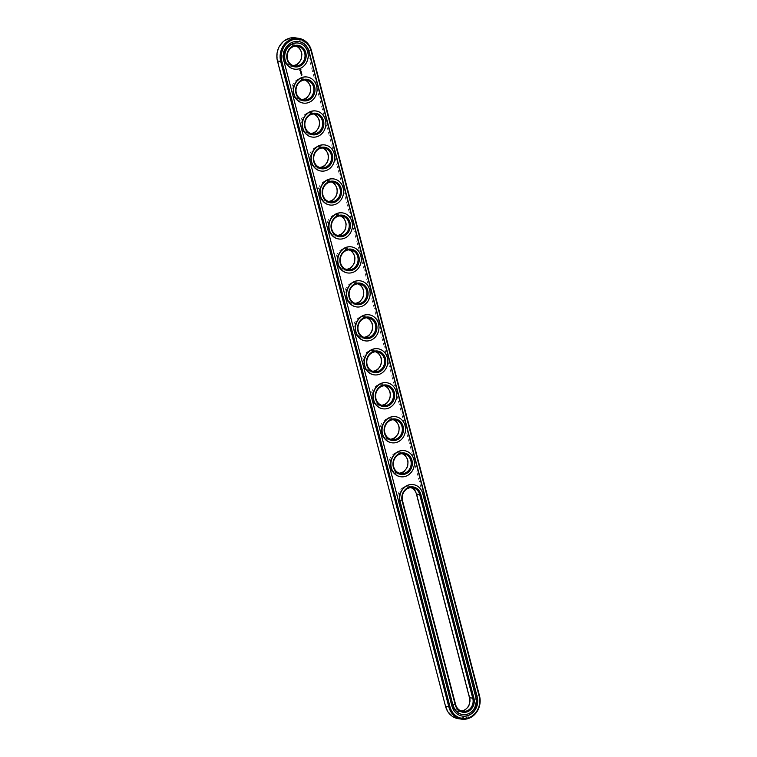 <?xml version="1.0" encoding="UTF-8"?>
<svg xmlns="http://www.w3.org/2000/svg" width="757" height="757" viewBox="0 0 757 757"><rect width="100%" height="100%" fill="white"/><g stroke="black" fill="none" stroke-linecap="round" stroke-linejoin="round"><path stroke-width="0.57" stroke-dasharray="3.79 2.84" d="M458.307 718.667A17.903 15.925 98.4 0 0 476.267 695.428L308.146 50.028A17.903 15.925 98.4 0 0 295.419 37.85M445.93 706.167A17.042 15.159 98.4 0 0 464.741 717.068A17.042 15.159 98.4 0 0 475.141 695.636L307.02 50.236A17.042 15.159 98.4 0 0 288.209 39.336A17.042 15.159 98.4 0 0 277.819 60.768L445.58 706.489M398.116 500.453L451.21 704.265A10.882 9.68 98.4 0 0 463.227 711.23A10.882 9.68 98.4 0 0 469.86 697.538L416.776 493.734A10.882 9.68 98.4 0 0 404.758 486.76A10.882 9.68 98.4 0 0 398.116 500.453L399.242 500.245L452.326 704.057A10.021 8.914 98.4 0 0 459.461 710.88A10.021 8.914 98.4 0 0 461.117 710.946M395.911 452.8A10.882 9.68 98.4 0 0 389.268 466.482A10.882 9.68 98.4 0 0 401.286 473.447A10.882 9.68 98.4 0 0 407.928 459.764A10.882 9.68 98.4 0 0 395.911 452.8M387.054 418.829A10.882 9.68 98.4 0 0 380.421 432.512A10.882 9.68 98.4 0 0 392.438 439.476A10.882 9.68 98.4 0 0 399.071 425.794A10.882 9.68 98.4 0 0 387.054 418.829M378.207 384.859A10.882 9.68 98.4 0 0 371.573 398.551A10.882 9.68 98.4 0 0 383.591 405.515A10.882 9.68 98.4 0 0 390.224 391.823A10.882 9.68 98.4 0 0 378.207 384.859M307.427 113.115A10.882 9.68 98.4 0 0 300.784 126.797A10.882 9.68 98.4 0 0 312.802 133.762A10.882 9.68 98.4 0 0 319.445 120.079A10.882 9.68 98.4 0 0 307.427 113.115M298.58 79.144A10.882 9.68 98.4 0 0 291.937 92.827A10.882 9.68 98.4 0 0 303.954 99.801A10.882 9.68 98.4 0 0 310.597 86.109A10.882 9.68 98.4 0 0 298.58 79.144M369.359 350.888A10.882 9.68 98.4 0 0 362.726 364.581A10.882 9.68 98.4 0 0 374.743 371.545A10.882 9.68 98.4 0 0 381.377 357.853A10.882 9.68 98.4 0 0 369.359 350.888M342.817 248.987A10.882 9.68 98.4 0 0 336.184 262.67A10.882 9.68 98.4 0 0 348.201 269.643A10.882 9.68 98.4 0 0 354.834 255.951A10.882 9.68 98.4 0 0 342.817 248.987M351.664 282.957A10.882 9.68 98.4 0 0 345.031 296.64A10.882 9.68 98.4 0 0 357.049 303.604A10.882 9.68 98.4 0 0 363.682 289.922A10.882 9.68 98.4 0 0 351.664 282.957M360.512 316.918A10.882 9.68 98.4 0 0 353.879 330.61A10.882 9.68 98.4 0 0 365.896 337.575A10.882 9.68 98.4 0 0 372.529 323.892A10.882 9.68 98.4 0 0 360.512 316.918M333.969 215.016A10.882 9.68 98.4 0 0 327.336 228.709A10.882 9.68 98.4 0 0 339.354 235.673A10.882 9.68 98.4 0 0 345.987 221.981A10.882 9.68 98.4 0 0 333.969 215.016M289.732 45.174A10.882 9.68 98.4 0 0 283.09 58.866A10.882 9.68 98.4 0 0 295.107 65.831A10.882 9.68 98.4 0 0 301.75 52.138A10.882 9.68 98.4 0 0 289.732 45.174M316.275 147.085A10.882 9.68 98.4 0 0 309.632 160.768A10.882 9.68 98.4 0 0 321.649 167.732A10.882 9.68 98.4 0 0 328.292 154.05A10.882 9.68 98.4 0 0 316.275 147.085M325.122 181.046A10.882 9.68 98.4 0 0 318.489 194.738A10.882 9.68 98.4 0 0 330.506 201.703A10.882 9.68 98.4 0 0 337.139 188.01A10.882 9.68 98.4 0 0 325.122 181.046M410.909 487.64A10.021 8.914 98.4 0 0 409.291 487.234A10.021 8.914 98.4 0 0 399.242 500.245L402.516 500.727M402.062 453.68A10.021 8.914 98.4 0 0 400.444 453.263A10.021 8.914 98.4 0 0 396.507 453.67A10.021 8.914 98.4 0 0 390.063 464.098A10.021 8.914 98.4 0 0 397.52 473.097A10.021 8.914 98.4 0 0 399.185 473.163M393.205 419.709A10.021 8.914 98.4 0 0 391.596 419.293A10.021 8.914 98.4 0 0 387.66 419.7A10.021 8.914 98.4 0 0 381.216 430.127A10.021 8.914 98.4 0 0 388.672 439.126A10.021 8.914 98.4 0 0 390.338 439.202M384.357 385.739A10.021 8.914 98.4 0 0 382.749 385.322A10.021 8.914 98.4 0 0 378.812 385.729A10.021 8.914 98.4 0 0 372.359 396.166A10.021 8.914 98.4 0 0 379.825 405.156A10.021 8.914 98.4 0 0 381.49 405.232M313.578 113.995A10.021 8.914 98.4 0 0 311.969 113.578A10.021 8.914 98.4 0 0 308.023 113.985A10.021 8.914 98.4 0 0 301.579 124.413A10.021 8.914 98.4 0 0 309.045 133.412A10.021 8.914 98.4 0 0 310.701 133.478M304.73 80.024A10.021 8.914 98.4 0 0 303.122 79.608A10.021 8.914 98.4 0 0 299.176 80.015A10.021 8.914 98.4 0 0 292.732 90.452A10.021 8.914 98.4 0 0 300.198 99.441A10.021 8.914 98.4 0 0 301.854 99.517M375.51 351.768A10.021 8.914 98.4 0 0 373.901 351.362A10.021 8.914 98.4 0 0 369.965 351.759A10.021 8.914 98.4 0 0 363.511 362.196A10.021 8.914 98.4 0 0 370.977 371.195A10.021 8.914 98.4 0 0 372.643 371.261M348.968 249.867A10.021 8.914 98.4 0 0 347.359 249.45A10.021 8.914 98.4 0 0 343.423 249.857A10.021 8.914 98.4 0 0 336.969 260.294A10.021 8.914 98.4 0 0 344.435 269.284A10.021 8.914 98.4 0 0 346.091 269.36M357.815 283.837A10.021 8.914 98.4 0 0 356.206 283.421A10.021 8.914 98.4 0 0 352.27 283.828A10.021 8.914 98.4 0 0 345.817 294.255A10.021 8.914 98.4 0 0 353.282 303.254A10.021 8.914 98.4 0 0 354.938 303.32M366.662 317.798A10.021 8.914 98.4 0 0 365.054 317.391A10.021 8.914 98.4 0 0 361.117 317.798A10.021 8.914 98.4 0 0 354.664 328.226A10.021 8.914 98.4 0 0 362.13 337.225A10.021 8.914 98.4 0 0 363.795 337.291M340.12 215.896A10.021 8.914 98.4 0 0 338.511 215.48A10.021 8.914 98.4 0 0 334.575 215.887A10.021 8.914 98.4 0 0 328.122 226.324A10.021 8.914 98.4 0 0 335.588 235.323A10.021 8.914 98.4 0 0 337.243 235.389M295.883 46.054A10.021 8.914 98.4 0 0 294.274 45.638A10.021 8.914 98.4 0 0 290.328 46.045A10.021 8.914 98.4 0 0 283.884 56.482A10.021 8.914 98.4 0 0 291.341 65.481A10.021 8.914 98.4 0 0 293.006 65.547M322.425 147.956A10.021 8.914 98.4 0 0 320.817 147.549A10.021 8.914 98.4 0 0 316.871 147.956A10.021 8.914 98.4 0 0 310.427 158.383A10.021 8.914 98.4 0 0 317.893 167.382A10.021 8.914 98.4 0 0 319.549 167.448M331.273 181.926A10.021 8.914 98.4 0 0 329.664 181.519A10.021 8.914 98.4 0 0 325.718 181.926A10.021 8.914 98.4 0 0 319.274 192.354A10.021 8.914 98.4 0 0 326.74 201.353A10.021 8.914 98.4 0 0 328.396 201.419M451.938 706.054L451.683 706.016A14.752 13.115 98.4 0 0 462.167 716.056A14.752 13.115 98.4 0 0 462.3 716.075M298.485 41.484A14.752 13.115 98.4 0 0 298.362 41.465A14.752 13.115 98.4 0 0 283.563 60.617L451.683 706.016M462.527 714.513A13.172 11.715 98.4 0 0 475.614 697.396L475.869 697.434M475.614 697.396L422.52 493.583A13.172 11.715 98.4 0 0 413.284 484.631M298.258 43.045A13.172 11.715 -81.6 0 1 307.796 57.769A13.172 11.715 -81.6 0 1 294.416 69.114M307.105 77.015A13.172 11.715 -81.6 0 1 316.653 91.739A13.172 11.715 -81.6 0 1 303.264 103.084M315.953 110.986A13.172 11.715 -81.6 0 1 325.501 125.709A13.172 11.715 -81.6 0 1 312.111 137.045M324.8 144.956A13.172 11.715 -81.6 0 1 334.348 159.68A13.172 11.715 -81.6 0 1 320.959 171.016M333.648 178.917A13.172 11.715 -81.6 0 1 343.195 193.641A13.172 11.715 -81.6 0 1 329.806 204.986M342.495 212.887A13.172 11.715 -81.6 0 1 352.043 227.611A13.172 11.715 -81.6 0 1 338.653 238.957M351.352 246.858A13.172 11.715 -81.6 0 1 360.89 261.581A13.172 11.715 -81.6 0 1 347.501 272.927M360.2 280.828A13.172 11.715 -81.6 0 1 369.738 295.552A13.172 11.715 -81.6 0 1 356.348 306.888M369.047 314.789A13.172 11.715 -81.6 0 1 378.585 329.513A13.172 11.715 -81.6 0 1 365.196 340.858M377.894 348.759A13.172 11.715 -81.6 0 1 387.433 363.483A13.172 11.715 -81.6 0 1 374.053 374.829M386.742 382.73A13.172 11.715 -81.6 0 1 396.28 397.453A13.172 11.715 -81.6 0 1 382.9 408.799M395.589 416.7A13.172 11.715 -81.6 0 1 405.127 431.424A13.172 11.715 -81.6 0 1 391.748 442.769M404.437 450.67A13.172 11.715 -81.6 0 1 413.975 465.394A13.172 11.715 -81.6 0 1 400.595 476.73M300.359 69.256L299.791 70.392M300.86 70.865L300.472 71.48M300.302 71.073L300.491 71.565M301.049 71.518L300.529 71.991M301.191 72.142L300.68 72.823M301.4 72.804L300.813 73.079M301.447 73.438L300.917 73.59M301.617 73.647L301.031 73.921M301.778 74.281L301.229 74.564M301.816 74.517L301.352 75.198M300.33 69.597L300.255 70.297M479.531 695.91L475.141 695.636M311.42 50.511L307.02 50.236M451.21 704.265L455.6 704.54M409.291 487.234L412.565 487.716M459.461 710.88L462.726 711.362M397.52 473.097L400.794 473.579M400.444 453.263L403.718 453.746M388.672 439.126L391.946 439.609M391.596 419.293L394.87 419.775M379.825 405.156L383.099 405.638M382.749 385.322L386.023 385.805M309.045 133.412L312.31 133.894M311.969 113.578L315.234 114.061M300.198 99.441L303.462 99.924M303.122 79.608L306.386 80.091M370.977 371.195L374.251 371.678M373.901 351.362L377.175 351.844M344.435 269.284L347.709 269.766M347.359 249.45L350.633 249.933M353.282 303.254L356.556 303.737M356.206 283.421L359.48 283.903M362.13 337.225L365.404 337.707M365.054 317.391L368.328 317.874M335.588 235.323L338.852 235.805M338.511 215.48L341.786 215.963M291.341 65.481L294.615 65.963M294.274 45.638L297.539 46.12M317.893 167.382L321.157 167.865M320.817 147.549L324.081 148.031M326.74 201.353L330.005 201.835M329.664 181.519L332.929 182.002"/><path stroke-width="1.14" d="M298.693 38.333L295.419 37.85A17.903 15.925 98.4 0 0 277.469 61.09L445.58 706.489A17.903 15.925 98.4 0 0 458.307 718.667L461.581 719.15A17.903 15.925 98.4 0 0 479.531 695.91L311.42 50.511A17.903 15.925 98.4 0 0 298.693 38.333A17.903 15.925 98.4 0 0 280.733 61.572L448.854 706.972A17.903 15.925 98.4 0 0 461.581 719.15M449.98 706.764A17.042 15.159 98.4 0 0 468.791 717.664A17.042 15.159 98.4 0 0 479.181 696.232L311.07 50.833A17.042 15.159 98.4 0 0 292.259 39.932A17.042 15.159 98.4 0 0 281.859 61.364L449.98 706.764L445.58 706.489M461.117 710.946A10.021 8.914 98.4 0 0 469.51 697.859L416.426 494.056A10.021 8.914 98.4 0 0 410.909 487.64M399.185 473.163A10.021 8.914 98.4 0 0 407.805 464.476A10.021 8.914 98.4 0 0 402.062 453.68M390.338 439.202A10.021 8.914 98.4 0 0 398.958 430.515A10.021 8.914 98.4 0 0 393.205 419.709M381.49 405.232A10.021 8.914 98.4 0 0 390.11 396.545A10.021 8.914 98.4 0 0 384.357 385.739M310.701 133.478A10.021 8.914 98.4 0 0 319.322 124.801A10.021 8.914 98.4 0 0 313.578 113.995M301.854 99.517A10.021 8.914 98.4 0 0 310.474 90.831A10.021 8.914 98.4 0 0 304.73 80.024M372.643 371.261A10.021 8.914 98.4 0 0 381.263 362.575A10.021 8.914 98.4 0 0 375.51 351.768M346.091 269.36A10.021 8.914 98.4 0 0 354.721 260.673A10.021 8.914 98.4 0 0 348.968 249.867M354.938 303.32A10.021 8.914 98.4 0 0 363.568 294.643A10.021 8.914 98.4 0 0 357.815 283.837M363.795 337.291A10.021 8.914 98.4 0 0 372.416 328.604A10.021 8.914 98.4 0 0 366.662 317.798M337.243 235.389A10.021 8.914 98.4 0 0 345.873 226.703A10.021 8.914 98.4 0 0 340.12 215.896M293.006 65.547A10.021 8.914 98.4 0 0 301.627 56.86A10.021 8.914 98.4 0 0 295.883 46.054M319.549 167.448A10.021 8.914 98.4 0 0 328.169 158.762A10.021 8.914 98.4 0 0 322.425 147.956M328.396 201.419A10.021 8.914 98.4 0 0 337.016 192.732A10.021 8.914 98.4 0 0 331.273 181.926M451.938 706.054A14.752 13.115 98.4 0 0 462.432 716.094A14.752 13.115 98.4 0 0 477.222 696.942L309.111 51.542A14.752 13.115 98.4 0 0 298.618 41.503A14.752 13.115 98.4 0 0 283.828 60.655L451.938 706.054M420.816 494.33A10.882 9.68 98.4 0 0 408.799 487.357A10.882 9.68 98.4 0 0 402.166 501.049L455.25 704.862A10.882 9.68 98.4 0 0 467.268 711.826A10.882 9.68 98.4 0 0 473.91 698.134L420.816 494.33L419.69 494.539A10.021 8.914 98.4 0 0 412.565 487.716A10.021 8.914 98.4 0 0 402.516 500.727L455.6 704.54A10.021 8.914 98.4 0 0 462.726 711.362A10.021 8.914 98.4 0 0 472.784 698.342L419.69 494.539L416.426 494.056M399.781 454.153A10.021 8.914 98.4 0 0 393.328 464.58A10.021 8.914 98.4 0 0 400.794 473.579A10.021 8.914 98.4 0 0 411.079 464.959A10.021 8.914 98.4 0 0 403.718 453.746A10.021 8.914 98.4 0 0 399.781 454.153M390.934 420.182A10.021 8.914 98.4 0 0 384.48 430.61A10.021 8.914 98.4 0 0 391.946 439.609A10.021 8.914 98.4 0 0 402.232 430.998A10.021 8.914 98.4 0 0 394.87 419.775A10.021 8.914 98.4 0 0 390.934 420.182M382.086 386.212A10.021 8.914 98.4 0 0 375.633 396.649A10.021 8.914 98.4 0 0 383.099 405.638A10.021 8.914 98.4 0 0 393.385 397.028A10.021 8.914 98.4 0 0 386.023 385.805A10.021 8.914 98.4 0 0 382.086 386.212M311.297 114.468A10.021 8.914 98.4 0 0 304.844 124.896A10.021 8.914 98.4 0 0 312.31 133.894A10.021 8.914 98.4 0 0 322.596 125.284A10.021 8.914 98.4 0 0 315.234 114.061A10.021 8.914 98.4 0 0 311.297 114.468M302.45 80.497A10.021 8.914 98.4 0 0 295.996 90.935A10.021 8.914 98.4 0 0 303.462 99.924A10.021 8.914 98.4 0 0 313.748 91.313A10.021 8.914 98.4 0 0 306.386 80.091A10.021 8.914 98.4 0 0 302.45 80.497M373.229 352.242A10.021 8.914 98.4 0 0 366.785 362.679A10.021 8.914 98.4 0 0 374.251 371.678A10.021 8.914 98.4 0 0 384.528 363.057A10.021 8.914 98.4 0 0 377.175 351.844A10.021 8.914 98.4 0 0 373.229 352.242M346.687 250.34A10.021 8.914 98.4 0 0 340.243 260.768A10.021 8.914 98.4 0 0 347.709 269.766A10.021 8.914 98.4 0 0 357.985 261.156A10.021 8.914 98.4 0 0 350.633 249.933A10.021 8.914 98.4 0 0 346.687 250.34M355.535 284.31A10.021 8.914 98.4 0 0 349.091 294.738A10.021 8.914 98.4 0 0 356.556 303.737A10.021 8.914 98.4 0 0 366.833 295.116A10.021 8.914 98.4 0 0 359.48 283.903A10.021 8.914 98.4 0 0 355.535 284.31M364.382 318.281A10.021 8.914 98.4 0 0 357.938 328.708A10.021 8.914 98.4 0 0 365.404 337.707A10.021 8.914 98.4 0 0 375.68 329.087A10.021 8.914 98.4 0 0 368.328 317.874A10.021 8.914 98.4 0 0 364.382 318.281M337.84 216.37A10.021 8.914 98.4 0 0 331.396 226.807A10.021 8.914 98.4 0 0 338.852 235.805A10.021 8.914 98.4 0 0 349.138 227.185A10.021 8.914 98.4 0 0 341.786 215.963A10.021 8.914 98.4 0 0 337.84 216.37M293.602 46.527A10.021 8.914 98.4 0 0 287.149 56.964A10.021 8.914 98.4 0 0 294.615 65.963A10.021 8.914 98.4 0 0 304.901 57.343A10.021 8.914 98.4 0 0 297.539 46.12A10.021 8.914 98.4 0 0 293.602 46.527M320.145 148.438A10.021 8.914 98.4 0 0 313.701 158.866A10.021 8.914 98.4 0 0 321.157 167.865A10.021 8.914 98.4 0 0 331.443 159.244A10.021 8.914 98.4 0 0 324.081 148.031A10.021 8.914 98.4 0 0 320.145 148.438M328.992 182.409A10.021 8.914 98.4 0 0 322.548 192.836A10.021 8.914 98.4 0 0 330.005 201.835A10.021 8.914 98.4 0 0 340.29 193.215A10.021 8.914 98.4 0 0 332.929 182.002A10.021 8.914 98.4 0 0 328.992 182.409M462.3 716.075A14.752 13.115 98.4 0 0 476.967 696.904L308.847 51.504A14.752 13.115 98.4 0 0 298.485 41.484M399.951 453.396A10.882 9.68 98.4 0 0 395.911 471.791A10.882 9.68 98.4 0 0 412.063 465.971A10.882 9.68 98.4 0 0 399.951 453.396M391.104 419.425A10.882 9.68 98.4 0 0 387.064 437.82A10.882 9.68 98.4 0 0 403.216 432.001A10.882 9.68 98.4 0 0 391.104 419.425M382.257 385.455A10.882 9.68 98.4 0 0 378.216 403.86A10.882 9.68 98.4 0 0 394.369 398.031A10.882 9.68 98.4 0 0 382.257 385.455M311.477 113.711A10.882 9.68 98.4 0 0 307.427 132.106A10.882 9.68 98.4 0 0 323.589 126.287A10.882 9.68 98.4 0 0 311.477 113.711M302.63 79.74A10.882 9.68 98.4 0 0 298.58 98.145A10.882 9.68 98.4 0 0 314.742 92.316A10.882 9.68 98.4 0 0 302.63 79.74M373.409 351.485A10.882 9.68 98.4 0 0 369.369 369.889A10.882 9.68 98.4 0 0 385.521 364.07A10.882 9.68 98.4 0 0 373.409 351.485M346.867 249.583A10.882 9.68 98.4 0 0 342.826 267.987A10.882 9.68 98.4 0 0 358.979 262.159A10.882 9.68 98.4 0 0 346.867 249.583M355.714 283.553A10.882 9.68 98.4 0 0 351.674 301.948A10.882 9.68 98.4 0 0 367.826 296.129A10.882 9.68 98.4 0 0 355.714 283.553M364.562 317.524A10.882 9.68 98.4 0 0 360.521 335.919A10.882 9.68 98.4 0 0 376.674 330.099A10.882 9.68 98.4 0 0 364.562 317.524M338.019 215.613A10.882 9.68 98.4 0 0 333.979 234.017A10.882 9.68 98.4 0 0 350.131 228.198A10.882 9.68 98.4 0 0 338.019 215.613M293.773 45.77A10.882 9.68 98.4 0 0 289.732 64.175A10.882 9.68 98.4 0 0 305.885 58.355A10.882 9.68 98.4 0 0 293.773 45.77M320.325 147.681A10.882 9.68 98.4 0 0 316.275 166.076A10.882 9.68 98.4 0 0 332.437 160.257A10.882 9.68 98.4 0 0 320.325 147.681M329.172 181.642A10.882 9.68 98.4 0 0 325.122 200.047A10.882 9.68 98.4 0 0 341.284 194.227A10.882 9.68 98.4 0 0 329.172 181.642M413.284 484.631A13.172 11.715 98.4 0 0 413.152 484.612A13.172 11.715 98.4 0 0 399.942 501.721L453.027 705.524A13.172 11.715 98.4 0 0 462.404 714.494A13.172 11.715 98.4 0 0 462.527 714.513M294.416 69.114A13.172 11.715 -81.6 0 1 294.284 69.095A13.172 11.715 -81.6 0 1 284.481 57.267A13.172 11.715 -81.6 0 1 292.95 43.556A13.172 11.715 -81.6 0 1 298.126 43.026A13.172 11.715 -81.6 0 1 298.258 43.045M300.87 69.512L299.98 69.407L299.857 70.401L300.737 70.505L300.87 69.512M300.86 70.865L300.51 71.593L300.86 70.865M301.049 71.518L300.52 71.981L301.229 72.038L301.049 71.518M301.305 72.18L300.737 72.833L301.418 72.587M301.135 73.268L301.428 72.795L300.955 73.656L301.627 73.41M301.797 74.082L301.021 73.912L301.778 74.139L301.693 73.666M302.034 74.962L301.362 75.208L301.844 74.536M303.264 103.084A13.172 11.715 -81.6 0 1 303.131 103.066A13.172 11.715 -81.6 0 1 293.328 91.237A13.172 11.715 -81.6 0 1 301.797 77.526A13.172 11.715 -81.6 0 1 306.982 76.996A13.172 11.715 -81.6 0 1 307.105 77.015M312.111 137.045A13.172 11.715 -81.6 0 1 311.979 137.036A13.172 11.715 -81.6 0 1 302.175 125.208A13.172 11.715 -81.6 0 1 310.644 111.497A13.172 11.715 -81.6 0 1 315.83 110.967A13.172 11.715 -81.6 0 1 315.953 110.986M320.959 171.016A13.172 11.715 -81.6 0 1 320.826 170.997A13.172 11.715 -81.6 0 1 311.023 159.178A13.172 11.715 -81.6 0 1 319.492 145.467A13.172 11.715 -81.6 0 1 324.677 144.928A13.172 11.715 -81.6 0 1 324.8 144.956M329.806 204.986A13.172 11.715 -81.6 0 1 329.673 204.967A13.172 11.715 -81.6 0 1 319.87 193.139A13.172 11.715 -81.6 0 1 328.349 179.437A13.172 11.715 -81.6 0 1 333.525 178.898A13.172 11.715 -81.6 0 1 333.648 178.917M338.653 238.957A13.172 11.715 -81.6 0 1 338.53 238.938A13.172 11.715 -81.6 0 1 328.718 227.109A13.172 11.715 -81.6 0 1 337.196 213.398A13.172 11.715 -81.6 0 1 342.372 212.868A13.172 11.715 -81.6 0 1 342.495 212.887M347.501 272.927A13.172 11.715 -81.6 0 1 347.378 272.908A13.172 11.715 -81.6 0 1 337.565 261.08A13.172 11.715 -81.6 0 1 346.044 247.369A13.172 11.715 -81.6 0 1 351.22 246.839A13.172 11.715 -81.6 0 1 351.352 246.858M356.348 306.888A13.172 11.715 -81.6 0 1 356.225 306.869A13.172 11.715 -81.6 0 1 346.413 295.05A13.172 11.715 -81.6 0 1 354.891 281.339A13.172 11.715 -81.6 0 1 360.067 280.809A13.172 11.715 -81.6 0 1 360.2 280.828M365.196 340.858A13.172 11.715 -81.6 0 1 365.073 340.839A13.172 11.715 -81.6 0 1 355.26 329.021A13.172 11.715 -81.6 0 1 363.738 315.309A13.172 11.715 -81.6 0 1 368.914 314.77A13.172 11.715 -81.6 0 1 369.047 314.789M374.053 374.829A13.172 11.715 -81.6 0 1 373.92 374.81A13.172 11.715 -81.6 0 1 364.108 362.982A13.172 11.715 -81.6 0 1 372.586 349.28A13.172 11.715 -81.6 0 1 377.762 348.74A13.172 11.715 -81.6 0 1 377.894 348.759M382.9 408.799A13.172 11.715 -81.6 0 1 382.768 408.78A13.172 11.715 -81.6 0 1 372.955 396.952A13.172 11.715 -81.6 0 1 381.433 383.241A13.172 11.715 -81.6 0 1 386.609 382.711A13.172 11.715 -81.6 0 1 386.742 382.73M391.748 442.769A13.172 11.715 -81.6 0 1 391.615 442.75A13.172 11.715 -81.6 0 1 381.802 430.922A13.172 11.715 -81.6 0 1 390.281 417.211A13.172 11.715 -81.6 0 1 395.457 416.681A13.172 11.715 -81.6 0 1 395.589 416.7M400.595 476.73A13.172 11.715 -81.6 0 1 400.462 476.711A13.172 11.715 -81.6 0 1 390.65 464.893A13.172 11.715 -81.6 0 1 399.128 451.181A13.172 11.715 -81.6 0 1 404.304 450.652A13.172 11.715 -81.6 0 1 404.437 450.67M453.292 705.562A13.172 11.715 98.4 0 0 462.659 714.532A13.172 11.715 98.4 0 0 475.869 697.434L422.785 493.621A13.172 11.715 98.4 0 0 413.417 484.65A13.172 11.715 98.4 0 0 400.198 501.759L453.027 705.524M399.384 451.219A13.172 11.715 98.4 0 0 390.915 464.93A13.172 11.715 98.4 0 0 400.718 476.749A13.172 11.715 98.4 0 0 414.24 465.432A13.172 11.715 98.4 0 0 404.569 450.689A13.172 11.715 98.4 0 0 399.384 451.219M390.536 417.249A13.172 11.715 98.4 0 0 382.067 430.96A13.172 11.715 98.4 0 0 391.871 442.788A13.172 11.715 98.4 0 0 405.392 431.462A13.172 11.715 98.4 0 0 395.722 416.719A13.172 11.715 98.4 0 0 390.536 417.249M381.689 383.279A13.172 11.715 98.4 0 0 373.22 396.99A13.172 11.715 98.4 0 0 383.023 408.818A13.172 11.715 98.4 0 0 396.545 397.491A13.172 11.715 98.4 0 0 386.874 382.749A13.172 11.715 98.4 0 0 381.689 383.279M310.909 111.534A13.172 11.715 98.4 0 0 302.431 125.246A13.172 11.715 98.4 0 0 312.244 137.074A13.172 11.715 98.4 0 0 325.756 125.747A13.172 11.715 98.4 0 0 316.085 111.005A13.172 11.715 98.4 0 0 310.909 111.534M302.062 77.564A13.172 11.715 98.4 0 0 293.584 91.275A13.172 11.715 98.4 0 0 303.396 103.103A13.172 11.715 98.4 0 0 316.909 91.777A13.172 11.715 98.4 0 0 307.238 77.034A13.172 11.715 98.4 0 0 302.062 77.564M372.841 349.318A13.172 11.715 98.4 0 0 364.372 363.019A13.172 11.715 98.4 0 0 374.176 374.847A13.172 11.715 98.4 0 0 387.688 363.521A13.172 11.715 98.4 0 0 378.017 348.778A13.172 11.715 98.4 0 0 372.841 349.318M346.299 247.407A13.172 11.715 98.4 0 0 337.821 261.118A13.172 11.715 98.4 0 0 347.633 272.946A13.172 11.715 98.4 0 0 361.146 261.619A13.172 11.715 98.4 0 0 351.475 246.877A13.172 11.715 98.4 0 0 346.299 247.407M355.147 281.377A13.172 11.715 98.4 0 0 346.668 295.088A13.172 11.715 98.4 0 0 356.481 306.916A13.172 11.715 98.4 0 0 369.993 295.59A13.172 11.715 98.4 0 0 360.323 280.847A13.172 11.715 98.4 0 0 355.147 281.377M363.994 315.347A13.172 11.715 98.4 0 0 355.525 329.058A13.172 11.715 98.4 0 0 365.328 340.877A13.172 11.715 98.4 0 0 378.841 329.56A13.172 11.715 98.4 0 0 369.17 314.808A13.172 11.715 98.4 0 0 363.994 315.347M337.452 213.436A13.172 11.715 98.4 0 0 328.973 227.147A13.172 11.715 98.4 0 0 338.786 238.975A13.172 11.715 98.4 0 0 352.298 227.649A13.172 11.715 98.4 0 0 342.628 212.906A13.172 11.715 98.4 0 0 337.452 213.436M293.214 43.603A13.172 11.715 98.4 0 0 284.736 57.305A13.172 11.715 98.4 0 0 294.549 69.133A13.172 11.715 98.4 0 0 308.061 57.806A13.172 11.715 98.4 0 0 298.39 43.064A13.172 11.715 98.4 0 0 293.214 43.603M319.757 145.505A13.172 11.715 98.4 0 0 311.278 159.216A13.172 11.715 98.4 0 0 321.091 171.035A13.172 11.715 98.4 0 0 334.603 159.718A13.172 11.715 98.4 0 0 324.933 144.965A13.172 11.715 98.4 0 0 319.757 145.505M328.604 179.475A13.172 11.715 98.4 0 0 320.126 193.186A13.172 11.715 98.4 0 0 329.938 205.005A13.172 11.715 98.4 0 0 343.451 193.678A13.172 11.715 98.4 0 0 333.78 178.936A13.172 11.715 98.4 0 0 328.604 179.475M300.709 71.518L300.68 70.988M301.125 71.489L301.258 71.981M300.529 71.991L301.125 71.811M301.239 72.246L300.737 72.823M300.964 73.666L301.541 73.457M300.813 73.079L301.314 72.927M301.201 74.546L301.769 74.337M300.255 70.297L300.397 69.606L300.255 70.297M277.469 61.09L281.859 61.364M469.51 697.859L473.91 698.134"/></g></svg>

